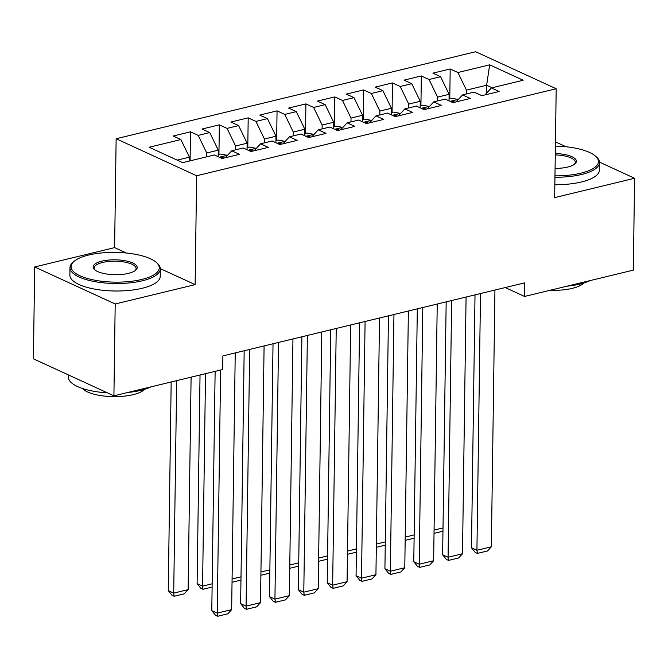 <?xml version="1.0" encoding="UTF-8"?>
<svg xmlns="http://www.w3.org/2000/svg" width="668" height="668" viewBox="0 0 668 668"><rect width="100%" height="100%" fill="white"/><g stroke="black" fill="none" stroke-linecap="round" stroke-linejoin="round"><path stroke-width="1" d="M126.336 253.005L114.612 247.619L34.686 266.966L33.4 358.825L113.911 395.84L222.703 369.513L222.887 355.902L524.722 282.848L524.53 296.458L633.314 270.131L634.6 178.272L599.497 162.132M114.612 247.619L116.132 138.744L475.674 51.728L556.193 88.744L196.642 175.759L116.132 138.744M486.513 93.228L486.63 85.237L489.652 64.838L457.914 72.52L450.19 68.971L432.872 73.154L440.604 76.711L429.056 79.5L421.333 75.952L404.023 80.143L411.747 83.692L400.199 86.489L392.475 82.932L375.166 87.124L382.889 90.681L371.35 93.47L363.626 89.921L346.308 94.113L354.032 97.662L342.492 100.459L334.768 96.902L317.45 101.093L325.174 104.642L313.634 107.439L305.911 103.891L288.593 108.074L296.325 111.631L284.777 114.42L277.053 110.871L259.743 115.063L267.467 118.612L255.927 121.409L248.195 117.852L230.886 122.044L238.61 125.601L227.07 128.39L219.346 124.841L202.028 129.033L209.752 132.581L198.212 135.379L190.489 131.821L173.171 136.013L180.894 139.562L189.411 157.172L177.187 160.136M489.652 64.838L523.169 80.243L491.423 87.925L484.96 94.914M180.894 139.562L149.156 147.244L182.665 162.65L214.411 154.968L222.135 158.525L239.445 154.333L231.721 150.784L243.269 147.987L250.993 151.536L268.302 147.352L260.578 143.795L272.118 141.006L279.842 144.555L297.16 140.363L289.436 136.815L300.976 134.017L308.7 137.575L326.017 133.383L318.294 129.826L329.833 127.037L337.557 130.586L354.867 126.394L347.143 122.845L358.691 120.048L366.415 123.605L383.724 119.413L376 115.865L387.54 113.067L395.272 116.616L412.582 112.424L404.858 108.876L416.398 106.087L424.122 109.636L441.439 105.444L433.716 101.895L445.255 99.098L452.979 102.655L470.297 98.463L462.565 94.906L474.113 92.117L481.837 95.666L499.146 91.474L491.423 87.925M206.671 156.846L206.729 152.989L218.269 150.191L218.177 156.704M198.212 135.379L206.729 152.989M209.752 132.581L218.269 150.191M235.528 149.857L235.579 146L247.127 143.211L247.035 149.715M227.07 128.39L235.579 146M238.61 125.601L247.127 143.211M231.721 150.784L225.258 157.765M264.386 142.877L264.436 139.019L275.976 136.222L275.892 142.735M255.927 121.409L264.436 139.019M267.467 118.612L275.976 136.222M260.578 143.795L254.107 150.784M293.235 135.888L293.294 132.03L304.833 129.241L304.742 135.754M284.777 114.42L293.294 132.03M296.325 111.631L304.833 129.241M289.436 136.815L282.965 143.795M322.093 128.907L322.151 125.05L333.691 122.252L333.599 128.765M313.634 107.439L322.151 125.05M325.174 104.642L333.691 122.252M318.294 129.826L311.822 136.815M350.95 121.927L351.009 118.069L362.549 115.272L362.457 121.785M342.492 100.459L351.009 118.069M354.032 97.662L362.549 115.272M347.143 122.845L340.68 129.834M379.808 114.938L379.858 111.08L391.406 108.291L391.314 114.796M371.35 93.47L379.858 111.08M382.889 90.681L391.406 108.291M376 115.865L369.538 122.845M408.666 107.957L408.716 104.099L420.255 101.302L420.172 107.815M400.199 86.489L408.716 104.099M411.747 83.692L420.255 101.302M404.858 108.876L398.387 115.865M437.515 100.968L437.573 97.11L449.113 94.322L449.021 100.835M429.056 79.5L437.573 97.11M440.604 76.711L449.113 94.322M433.716 101.895L427.244 108.876M466.373 93.988L466.431 90.13L486.63 85.237L492.107 87.758M457.914 72.52L466.431 90.13M462.565 94.906L456.102 101.895M34.686 266.966L115.197 303.982L113.911 395.84M566.088 146.768L555.45 141.883M556.193 88.744L554.665 197.611L634.6 178.272M115.197 303.982L195.123 284.635L196.642 175.759M505.2 287.574L524.53 296.458M189.361 161.038L189.411 157.172M195.123 284.635L160.328 268.636M450.19 68.971L449.781 98.463M421.333 75.952L420.923 105.444M392.475 82.932L392.066 112.424M363.626 89.921L363.208 119.413M334.768 96.902L334.351 126.394M305.911 103.891L305.501 133.383M277.053 110.871L276.644 140.363M248.195 117.852L247.786 147.344M219.346 124.841L218.929 154.333M190.489 131.821L190.079 160.863M494.938 290.062L491.356 546.775L476.927 550.265L471.483 547.768L475.224 552.419L477.395 553.413L476.927 550.265L480.509 293.553M475.015 294.88L471.483 547.768M491.356 546.775L487.498 550.975L477.395 553.413M449.055 98.639L451.05 98.154L458.29 99.457A9.577 5.461 76.4 0 1 458.34 99.482M454.716 102.229A9.577 5.461 -103.6 0 0 454.432 101.953L452.528 101.277L450.775 101.636M434.066 530.1L443.001 527.937M442.959 531.21L434.025 533.373M466.08 297.043L462.498 553.764L448.069 557.254L442.634 554.749L446.366 559.4L448.537 560.402L448.069 557.254L451.651 300.533M446.166 301.861L442.634 554.749M462.498 553.764L458.64 557.955L448.537 560.402M437.231 304.024L433.641 560.744L419.212 564.235L413.776 561.738L417.508 566.38L419.688 567.382L419.212 564.235L422.802 307.522M417.308 308.85L413.776 561.738M433.641 560.744L429.783 564.944L419.688 567.382M420.197 105.619L422.193 105.135L429.432 106.437A9.577 5.461 76.4 0 1 429.482 106.462M425.858 109.218A9.577 5.461 -103.6 0 0 425.574 108.934L423.671 108.258L421.917 108.625M405.217 537.08L414.152 534.918M414.102 538.191L405.167 540.354M391.339 112.6L393.343 112.115L400.575 113.426A9.577 5.461 76.4 0 1 400.625 113.443M397.001 116.199A9.577 5.461 -103.6 0 0 396.725 115.923L394.813 115.238L393.068 115.606M376.36 544.069L385.294 541.907M385.244 545.18L376.309 547.342M554.974 175.843A44.096 14.871 0.8 0 0 580.901 173.171A44.096 14.871 0.8 0 0 595.589 156.212A44.096 14.871 0.8 0 0 555.392 146.108M595.589 156.212L596.591 157.114A45.182 15.239 -179.2 0 1 599.513 162.616A45.182 15.239 -179.2 0 1 581.536 174.49A45.182 15.239 -179.2 0 1 554.958 177.229M555.283 153.548A22.044 7.44 -179.2 0 1 574.897 163.919A22.044 7.44 -179.2 0 1 567.625 167.067A22.044 7.44 -179.2 0 1 555.075 168.403M574.338 164.353A20.967 7.072 0.8 0 0 575.298 162.274A20.967 7.072 0.8 0 0 555.267 154.934M590.145 280.577A45.182 15.239 -179.2 0 1 580.008 284.042A45.182 15.239 -179.2 0 1 566.99 286.18M583.74 283.032A32.532 10.972 -179.2 0 1 572.284 288.367A32.532 10.972 -179.2 0 1 550.106 290.271M599.513 162.616L599.413 170.098A45.182 15.239 -179.2 0 1 581.436 181.972A45.182 15.239 -179.2 0 1 554.849 184.719M88.619 255.051A44.096 14.871 0.8 0 0 74.081 261.355A44.096 14.871 0.8 0 0 88.56 278.79A44.096 14.871 0.8 0 0 141.716 279.466A44.096 14.871 0.8 0 0 156.404 262.507A44.096 14.871 0.8 0 0 88.619 255.051M156.404 262.507L157.406 263.409A45.182 15.239 -179.2 0 1 160.328 268.912A45.182 15.239 -179.2 0 1 142.351 280.785A45.182 15.239 -179.2 0 1 94.906 281.654A45.182 15.239 -179.2 0 1 69.981 267.651A45.182 15.239 -179.2 0 1 73.054 262.232L74.081 261.355M101.895 261.155A22.044 7.44 -179.2 0 1 128.473 261.497A22.044 7.44 -179.2 0 1 135.713 270.214A22.044 7.44 -179.2 0 1 128.44 273.362A22.044 7.44 -179.2 0 1 94.547 269.638A22.044 7.44 -179.2 0 1 101.895 261.155M135.153 270.649A20.967 7.072 0.8 0 0 136.113 268.569A20.967 7.072 0.8 0 0 124.549 262.073A20.967 7.072 0.8 0 0 102.53 262.482A20.967 7.072 0.8 0 0 94.188 267.985A20.967 7.072 0.8 0 0 95.098 270.089M150.96 386.872A45.182 15.239 -179.2 0 1 140.823 390.337A45.182 15.239 -179.2 0 1 127.805 392.475M107.414 392.851A45.182 15.239 -179.2 0 1 68.445 377.203L68.478 374.957M144.555 389.327A32.532 10.972 -179.2 0 1 133.099 394.663A32.532 10.972 -179.2 0 1 82.389 388.459M160.328 268.912L160.228 276.393A45.182 15.239 -179.2 0 1 142.251 288.267A45.182 15.239 -179.2 0 1 94.806 289.135A45.182 15.239 -179.2 0 1 69.873 275.132L69.981 267.651M408.373 311.012L404.783 567.725L390.363 571.223L384.918 568.718L388.651 573.369L390.83 574.371L390.363 571.223L393.945 314.503M388.45 315.83L384.918 568.718M404.783 567.725L400.925 571.925L390.83 574.371M379.516 317.993L375.934 574.714L361.505 578.204L356.061 575.699L359.801 580.35L361.972 581.352L361.505 578.204L365.087 321.483M359.593 322.819L356.061 575.699M375.934 574.714L372.076 578.905L361.972 581.352M362.49 119.589L364.486 119.104L371.725 120.407A9.577 5.461 76.4 0 1 371.767 120.432M368.143 123.188A9.577 5.461 -103.6 0 0 367.868 122.904L365.964 122.227L364.21 122.586M347.502 551.05L356.436 548.887M356.395 552.16L347.46 554.323M333.633 126.569L335.628 126.085L342.868 127.388A9.577 5.461 76.4 0 1 342.918 127.413M339.286 130.168A9.577 5.461 -103.6 0 0 339.01 129.884L337.106 129.208L335.353 129.575M318.644 558.039L327.579 555.876M327.537 559.149L318.603 561.312M350.658 324.982L347.076 581.694L332.647 585.185L327.211 582.688L330.944 587.339L333.115 588.333L332.647 585.185L336.229 328.472M330.735 329.8L327.211 582.688M347.076 581.694L343.218 585.894L333.115 588.333M304.775 133.558L306.771 133.074L314.01 134.377A9.577 5.461 76.4 0 1 314.06 134.402M310.436 137.149A9.577 5.461 -103.6 0 0 310.152 136.873L308.249 136.197L306.495 136.556M289.795 565.019L298.73 562.857M298.679 566.13L289.745 568.293M321.801 331.963L318.219 588.683L303.79 592.174L298.354 589.669L302.086 594.32L304.266 595.322L303.79 592.174L307.38 335.453M301.886 336.781L298.354 589.669M318.219 588.683L314.361 592.875L304.266 595.322M275.917 140.539L277.921 140.055L285.152 141.357A9.577 5.461 76.4 0 1 285.203 141.382M281.579 144.138A9.577 5.461 -103.6 0 0 281.295 143.854L279.391 143.177L277.637 143.545M260.938 572L269.872 569.837M269.822 573.111L260.887 575.273M292.951 338.943L289.361 595.664L274.932 599.154L269.496 596.658L273.229 601.3L275.408 602.302L274.932 599.154L278.523 342.442M273.028 343.769L269.496 596.658M289.361 595.664L285.503 599.864L275.408 602.302M247.06 147.519L249.064 147.035L256.303 148.346A9.577 5.461 76.4 0 1 256.345 148.363M252.721 151.118A9.577 5.461 -103.6 0 0 252.446 150.843L250.533 150.158L248.788 150.525M232.08 578.989L241.014 576.826M240.973 580.1L232.038 582.262M264.094 345.932L260.512 602.645L246.083 606.143L240.639 603.638L244.371 608.289L246.55 609.291L246.083 606.143L249.665 349.422M244.171 350.75L240.639 603.638M260.512 602.645L256.654 606.845L246.55 609.291M200.033 374.998L197.118 583.632L202.563 586.128L205.527 373.671M218.211 154.508L220.206 154.024L227.446 155.327A9.577 5.461 76.4 0 1 227.496 155.352M223.864 158.107A9.577 5.461 -103.6 0 0 223.588 157.823L221.684 157.147L219.931 157.506M212.115 587.08L203.03 589.276L202.563 586.128L212.157 583.807M203.03 589.276L200.851 588.283L197.118 583.632M235.236 352.913L231.654 609.634L217.225 613.124L211.781 610.619L215.522 615.27L217.693 616.272L217.225 613.124L220.615 370.014M215.129 371.341L211.781 610.619M231.654 609.634L227.796 613.825L217.693 616.272M171.175 381.979L168.261 590.612L173.705 593.117L176.669 380.651M191.098 377.161L188.134 589.627L184.276 593.819L174.173 596.265L172.002 595.263L168.261 590.612M174.173 596.265L173.705 593.117L188.134 589.627M458.106 99.423L450.149 101.352M429.257 106.404L421.291 108.333M400.399 113.393L392.433 115.313M371.542 120.374L363.576 122.302M342.684 127.354L334.726 129.283M313.826 134.343L305.869 136.272M284.977 141.324L277.011 143.253M256.12 148.313L248.154 150.233M227.262 155.293L219.304 157.222"/></g></svg>
